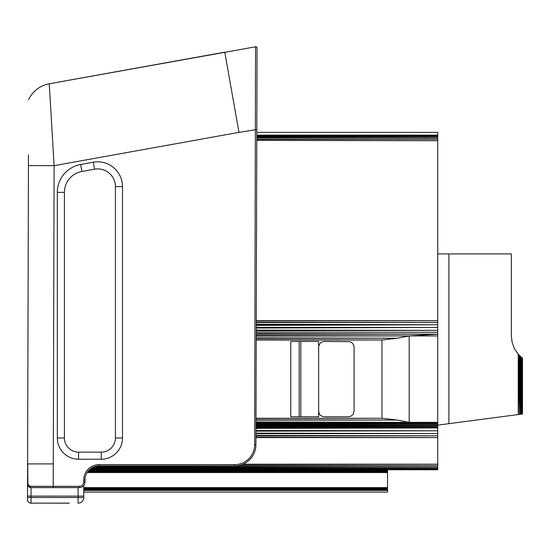 <?xml version="1.0" encoding="UTF-8"?>
<svg xmlns="http://www.w3.org/2000/svg" width="550" height="550" viewBox="0 0 550 550"><rect width="100%" height="100%" fill="white"/><g stroke="black" fill="none" stroke-linecap="round" stroke-linejoin="round"><path stroke-width="0.82" d="M255.97 428.388L437.731 427.934L437.731 425.143L522.5 413.992L522.397 358.139L518.231 354.255L514.484 348.755L512.139 342.519L511.349 335.913L511.349 316.456M521.771 357.658L521.304 414.15L520.788 356.826L520.438 414.26L520.114 356.214L519.393 414.397L518.726 354.805L518.231 414.556L521.957 414.061L521.771 357.658L518.595 354.668L522.5 358.222L518.595 354.668L522.129 357.94L522.362 414.013L522.397 358.139M521.957 414.061L522.129 357.94M518.574 354.64L514.58 348.906L512.174 342.609L511.349 335.913L511.349 253.928L448.882 253.928L448.882 423.679M518.231 414.556L518.231 354.255M437.731 253.928L448.882 253.928M101.241 452.141A14.163 14.163 0 0 0 115.411 437.972L115.411 186.615A17.71 17.71 0 0 0 94.566 169.187L81.895 171.469A21.251 21.251 0 0 0 64.412 192.383L64.412 437.972A14.163 14.163 0 0 0 78.581 452.141L101.241 452.141L101.241 459.223A21.251 21.251 0 0 0 122.492 437.972L115.411 437.972M27.672 438.137L28.442 165.584L54.113 165.66L49.246 83.772L255.544 46.805A1.272 1.272 0 0 1 257.036 48.063A1.272 1.272 0 0 0 255.544 46.805L254.65 444.689A19.972 19.972 0 0 1 234.678 464.606L99.165 464.606A15.441 15.441 0 0 0 83.724 480.047L83.724 481.944A4.393 4.393 0 0 1 79.331 486.337L53.213 486.337L53.281 463.911L27.61 463.911L27.672 438.137L27.541 484.062L27.61 459.848M37.613 487.616L31.082 487.616L37.613 487.616M28.689 486.674L27.541 484.069L27.507 496.1L27.541 484.062L28.689 486.674L31.082 487.616L79.331 487.616A5.665 5.665 0 0 0 84.996 481.944L84.996 480.047A14.163 14.163 0 0 1 99.165 465.877L234.678 465.877A21.251 21.251 0 0 0 255.922 444.689L257.036 48.063A1.272 1.272 0 0 0 255.544 46.805M27.5 499.647A3.541 3.541 0 0 0 31.041 503.195L31.054 496.114L27.507 496.1L27.5 499.647A3.541 3.541 0 0 0 31.041 503.195L33.825 503.181M28.442 165.584L28.469 154.784M78.086 487.616L78.086 497.53L83.751 497.53L83.751 485.492L82.892 486.351M83.751 496.114L31.054 496.114L31.082 487.616L53.213 487.616L53.213 486.337L30.044 486.337A1.272 1.045 90 0 0 31.082 487.616A3.541 3.541 0 0 1 27.541 484.062L27.878 485.567L27.727 463.911M30.044 486.337L27.672 484.069M28.628 99.612A28.332 28.332 0 0 1 49.246 83.772A28.332 28.332 0 0 0 28.628 99.612A28.332 28.332 0 0 1 49.246 83.772L224.778 52.161L238.989 132.364L256.809 129.491M242.99 464.186L437.731 464.186L437.731 437.594L255.942 437.209L255.922 444.689L254.65 444.689M255.977 425.721L255.977 426.36L437.731 426.064L255.977 425.721M255.977 425.047L437.731 425.143L437.731 423.252L409.179 422.359L255.991 421.919L255.984 422.386L437.731 422.359L437.731 140.711L256.781 140.415L437.731 140.711L437.731 139.308L256.781 139.123M255.998 418.275L381.961 418.275L255.998 418.467L255.991 419.877L397.361 420.049L381.961 418.275L381.961 339.996L397.361 338.222L409.179 335.913L437.731 335.913M256.252 327.374L437.731 327.449L256.252 328.027L256.245 330.137L437.731 330.337L256.245 330.804M256.788 137.046L437.731 136.868L437.731 138.002L256.788 137.864L437.731 138.002L437.731 139.308L256.781 139.404L256.781 140.415M255.942 437.594L437.731 437.594L437.731 427.934L255.97 427.742M255.977 427.047L437.731 426.993M255.963 431.145L437.731 430.822L255.963 430.519M83.751 492.071L387.537 492.071L387.537 490.394L83.751 490.366M83.751 490.394L387.537 490.394L83.751 490.229M83.751 490.297L387.537 490.263L83.751 489.947M83.751 490.084L387.537 489.967L387.537 472.553L87.354 472.23M83.751 489.727L387.537 489.521L83.751 489.521M83.751 488.957L387.537 488.957M83.751 488.304L387.537 488.304M83.751 487.616L387.537 487.616M83.724 480.047L84.996 480.047L84.996 481.944L83.724 481.944M87.141 472.553L387.537 472.553L387.537 471.735L87.856 471.515M87.636 471.817L387.537 471.735L387.537 470.993L88.371 470.869M88.151 471.137L387.537 470.993L387.537 470.388L88.846 470.339M88.646 470.559L387.537 470.388L387.537 469.968L89.286 469.893M89.052 470.126L387.537 469.968L89.416 469.769L437.731 469.762L437.731 464.186L242.076 464.551M89.21 469.968L387.537 469.968M89.389 469.796L387.537 469.776M256.795 135.142L437.731 135.142L437.731 132.351L256.802 132.351M256.788 136.139L437.731 135.974L437.731 136.868L256.788 136.785M256.795 135.197L437.731 135.142L256.795 135.376M256.795 135.513L437.731 135.389L437.731 135.974L256.795 135.933M256.218 339.996L381.961 339.996L256.218 339.701M300.829 416.783L290.771 416.783L290.771 341.488L318.656 341.488L318.656 416.783L300.829 416.783L300.829 341.488M318.656 347.064L318.849 345.62L320.293 343.124L321.447 342.238L324.239 341.488L349.938 341.681L352.44 343.124L353.884 345.62L354.076 347.064L354.076 411.201L353.327 413.992L351.285 416.034L348.494 416.783L324.239 416.783L321.447 416.034L320.293 415.147L319.406 413.992L318.656 411.201M519.393 414.397L519.234 355.341L518.643 354.716M520.114 356.214L520.788 356.826M521.304 414.15L521.366 357.321L518.602 354.668M522.5 413.992L522.5 358.222M255.984 423.651L437.731 423.252L437.731 422.359M256.231 336.084L409.179 335.913L409.179 422.359L397.361 420.049L255.991 420.138M437.731 423.252L255.984 423.046M255.984 424.332L437.731 424.181M89.581 469.611L437.731 469.569L89.478 469.707M256.266 322.561L437.731 322.451L256.266 322.238M256.272 320.939L437.731 320.678L256.272 320.678M256.259 324.789L437.731 324.761L256.266 324.252M256.224 338.291L397.361 338.222L256.224 337.872M255.949 435.902L437.731 435.82L255.949 435.408M256.231 334.235L437.731 334.153L409.179 335.913L256.231 335.576M255.956 433.703L437.731 433.51L255.956 433.132M437.731 332.276L256.238 332.221M437.731 469.569L89.753 469.453M90.083 469.178L437.731 469.013L90.475 468.854M91.087 468.408L437.731 468.126L91.761 467.967M92.812 467.383L437.731 466.971L94.022 466.847M96.36 466.159L437.731 465.63L238.184 465.589M34.32 503.112L33.474 503.195M69.142 503.195L68.523 503.106A2.124 2.124 0 0 0 69.032 503.195L34.354 503.106M27.507 497.523L78.086 497.53L78.086 503.195A5.665 5.665 0 0 0 83.751 497.53A5.665 5.665 0 0 1 78.086 503.195M80.554 487.479L79.331 487.616L79.331 486.337M122.492 437.972L122.492 186.615L115.411 186.615M122.492 186.615A24.791 24.791 0 0 0 93.308 162.222L94.566 169.187M93.308 162.222L80.644 164.498L81.895 171.469M80.644 164.498A28.332 28.332 0 0 0 57.331 192.383L64.412 192.383M57.331 192.383L57.331 437.972L64.412 437.972M57.331 437.972A21.251 21.251 0 0 0 78.581 459.223L78.581 452.141M78.581 459.223L101.241 459.223M53.281 463.911L54.113 165.66L238.989 132.364M234.678 464.606L234.678 465.877M99.165 464.606L99.165 465.877M299.152 416.783L299.152 341.488M256.259 325.401L437.731 324.761M437.731 334.153L256.238 333.596M29.143 487.032L30.14 487.486M27.507 496.1L27.541 484.062M68.606 503.126L34.237 503.126"/></g></svg>
